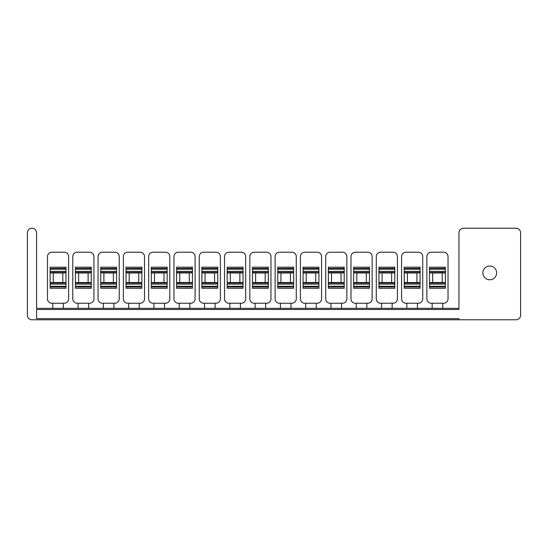 <?xml version="1.0" encoding="UTF-8"?>
<svg xmlns="http://www.w3.org/2000/svg" width="548" height="548" viewBox="0 0 548 548"><rect width="100%" height="100%" fill="white"/><g stroke="black" fill="none" stroke-linecap="round" stroke-linejoin="round"><path stroke-width="0.82" d="M432.687 282.487L432.687 272.973L442.202 272.973L442.202 282.487L432.687 282.487M407.397 282.487L407.397 272.973L416.912 272.973L416.912 282.487L407.397 282.487M382.1 282.487L382.1 272.973L391.621 272.973L391.621 282.487L382.1 282.487M356.81 282.487L356.81 272.973L366.331 272.973L366.331 282.487L356.81 282.487M331.519 282.487L331.519 272.973L341.034 272.973L341.034 282.487L331.519 282.487M306.229 282.487L306.229 272.973L315.744 272.973L315.744 282.487L306.229 282.487M280.932 282.487L280.932 272.973L290.454 272.973L290.454 282.487L280.932 282.487M255.642 282.487L255.642 272.973L265.157 272.973L265.157 282.487L255.642 282.487M230.352 282.487L230.352 272.973L239.866 272.973L239.866 282.487L230.352 282.487M205.055 282.487L205.055 272.973L214.576 272.973L214.576 282.487L205.055 282.487M179.765 282.487L179.765 272.973L189.279 272.973L189.279 282.487L179.765 282.487M154.474 282.487L154.474 272.973L163.989 272.973L163.989 282.487L154.474 282.487M129.177 282.487L129.177 272.973L138.699 272.973L138.699 282.487L129.177 282.487M103.887 282.487L103.887 272.973L113.402 272.973L113.402 282.487L103.887 282.487M78.597 282.487L78.597 272.973L88.112 272.973L88.112 282.487L78.597 282.487M53.3 282.487L53.3 272.973L62.821 272.973L62.821 282.487L53.3 282.487M429.516 286.947L429.516 267.191L445.38 267.294L445.38 288.262L429.516 288.262L429.516 286.947L445.38 286.947M404.225 286.947L404.225 267.191L420.083 267.294L420.083 288.262L404.225 288.262L404.225 286.947L420.083 286.947M378.928 286.947L378.928 267.191L394.793 267.294L394.793 288.262L378.928 288.262L378.928 286.947L394.793 286.947M353.638 286.947L353.638 267.191L369.503 267.294L369.503 288.262L353.638 288.262L353.638 286.947L369.503 286.947M328.348 286.947L328.348 267.191L344.206 267.294L344.206 288.262L328.348 288.262L328.348 286.947L344.206 286.947M303.051 286.947L303.051 267.191L318.915 267.294L318.915 288.262L303.051 288.262L303.051 286.947L318.915 286.947M277.761 286.947L277.761 267.191L293.625 267.294L293.625 288.262L277.761 288.262L277.761 286.947L293.625 286.947M252.47 286.947L252.47 267.191L268.328 267.294L268.328 288.262L252.47 288.262L252.47 286.947L268.328 286.947M227.173 286.947L227.173 267.191L243.038 267.294L243.038 288.262L227.173 288.262L227.173 286.947L243.038 286.947M201.883 286.947L201.883 267.191L217.748 267.294L217.748 288.262L201.883 288.262L201.883 286.947L217.748 286.947M176.593 286.947L176.593 267.191L192.451 267.294L192.451 288.262L176.593 288.262L176.593 286.947L192.451 286.947M151.303 286.947L151.303 267.191L167.161 267.294L167.161 288.262L151.303 288.262L151.303 286.947L167.161 286.947M126.006 286.947L126.006 267.191L141.87 267.294L141.87 288.262L126.006 288.262L126.006 286.947L141.87 286.947M100.716 286.947L100.716 267.191L116.58 267.294L116.58 288.262L100.716 288.262L100.716 286.947L116.58 286.947M75.425 286.947L75.425 267.191L91.283 267.294L91.283 288.262L75.425 288.262L75.425 286.947L91.283 286.947M50.128 286.947L50.128 267.191L65.993 267.294L65.993 288.262L50.128 288.262L50.128 286.947L65.993 286.947M445.38 267.191L429.516 267.184L445.38 267.191M445.38 288.275L429.516 288.262L445.38 288.275M448.024 298.879L448.024 256.58A4.363 4.363 0 0 0 443.661 252.217L431.235 252.217A4.363 4.363 0 0 0 426.871 256.58L426.871 298.879A4.363 4.363 0 0 0 431.235 303.236L443.661 303.236A4.363 4.363 0 0 0 448.024 298.879M420.083 267.191L404.225 267.184L420.083 267.191M420.083 288.275L404.225 288.262L420.083 288.275M422.727 298.879L422.727 256.58A4.363 4.363 0 0 0 418.371 252.217L405.938 252.217A4.363 4.363 0 0 0 401.581 256.58L401.581 298.879A4.363 4.363 0 0 0 405.938 303.236L418.371 303.236A4.363 4.363 0 0 0 422.727 298.879M394.793 267.191L378.928 267.184L394.793 267.191M394.793 288.275L378.928 288.262L394.793 288.275M397.437 298.879L397.437 256.58A4.363 4.363 0 0 0 393.074 252.217L380.648 252.217A4.363 4.363 0 0 0 376.284 256.58L376.284 298.879A4.363 4.363 0 0 0 380.648 303.236L393.074 303.236A4.363 4.363 0 0 0 397.437 298.879M369.503 267.191L353.638 267.184L369.503 267.191M369.503 288.275L353.638 288.262L369.503 288.275M372.147 298.879L372.147 256.58A4.363 4.363 0 0 0 367.783 252.217L355.357 252.217A4.363 4.363 0 0 0 350.994 256.58L350.994 298.879A4.363 4.363 0 0 0 355.357 303.236L367.783 303.236A4.363 4.363 0 0 0 372.147 298.879M344.206 267.191L328.348 267.184L344.206 267.191M344.206 288.275L328.348 288.262L344.206 288.275M346.85 298.879L346.85 256.58A4.363 4.363 0 0 0 342.493 252.217L330.06 252.217A4.363 4.363 0 0 0 325.704 256.58L325.704 298.879A4.363 4.363 0 0 0 330.06 303.236L342.493 303.236A4.363 4.363 0 0 0 346.85 298.879M318.915 267.191L303.051 267.184L318.915 267.191M318.915 288.275L303.051 288.262L318.915 288.275M321.56 298.879L321.56 256.58A4.363 4.363 0 0 0 317.196 252.217L304.77 252.217A4.363 4.363 0 0 0 300.407 256.58L300.407 298.879A4.363 4.363 0 0 0 304.77 303.236L317.196 303.236A4.363 4.363 0 0 0 321.56 298.879M293.625 267.191L277.761 267.184L293.625 267.191M293.625 288.275L277.761 288.262L293.625 288.275M296.269 298.879L296.269 256.58A4.363 4.363 0 0 0 291.906 252.217L279.48 252.217A4.363 4.363 0 0 0 275.117 256.58L275.117 298.879A4.363 4.363 0 0 0 279.48 303.236L291.906 303.236A4.363 4.363 0 0 0 296.269 298.879M268.328 267.191L252.47 267.184L268.328 267.191M268.328 288.275L252.47 288.262L268.328 288.275M270.972 298.879L270.972 256.58A4.363 4.363 0 0 0 266.616 252.217L254.183 252.217A4.363 4.363 0 0 0 249.826 256.58L249.826 298.879A4.363 4.363 0 0 0 254.183 303.236L266.616 303.236A4.363 4.363 0 0 0 270.972 298.879M243.038 267.191L227.173 267.184L243.038 267.191M243.038 288.275L227.173 288.262L243.038 288.275M245.682 298.879L245.682 256.58A4.363 4.363 0 0 0 241.319 252.217L228.893 252.217A4.363 4.363 0 0 0 224.536 256.58L224.536 298.879A4.363 4.363 0 0 0 228.893 303.236L241.319 303.236A4.363 4.363 0 0 0 245.682 298.879M217.748 267.191L201.883 267.184L217.748 267.191M217.748 288.275L201.883 288.262L217.748 288.275M220.392 298.879L220.392 256.58A4.363 4.363 0 0 0 216.028 252.217L203.603 252.217A4.363 4.363 0 0 0 199.239 256.58L199.239 298.879A4.363 4.363 0 0 0 203.603 303.236L216.028 303.236A4.363 4.363 0 0 0 220.392 298.879M192.451 267.191L176.593 267.184L192.451 267.191M192.451 288.275L176.593 288.262L192.451 288.275M195.095 298.879L195.095 256.58A4.363 4.363 0 0 0 190.738 252.217L178.312 252.217A4.363 4.363 0 0 0 173.949 256.58L173.949 298.879A4.363 4.363 0 0 0 178.312 303.236L190.738 303.236A4.363 4.363 0 0 0 195.095 298.879M167.161 267.191L151.303 267.184L167.161 267.191M167.161 288.275L151.303 288.262L167.161 288.275M169.805 298.879L169.805 256.58A4.363 4.363 0 0 0 165.448 252.217L153.015 252.217A4.363 4.363 0 0 0 148.659 256.58L148.659 298.879A4.363 4.363 0 0 0 153.015 303.236L165.448 303.236A4.363 4.363 0 0 0 169.805 298.879M141.87 267.191L126.006 267.184L141.87 267.191M141.87 288.275L126.006 288.262L141.87 288.275M144.514 298.879L144.514 256.58A4.363 4.363 0 0 0 140.151 252.217L127.725 252.217A4.363 4.363 0 0 0 123.362 256.58L123.362 298.879A4.363 4.363 0 0 0 127.725 303.236L140.151 303.236A4.363 4.363 0 0 0 144.514 298.879M116.58 267.191L100.716 267.184L116.58 267.191M116.58 288.275L100.716 288.262L116.58 288.275M119.224 298.879L119.224 256.58A4.363 4.363 0 0 0 114.861 252.217L102.435 252.217A4.363 4.363 0 0 0 98.071 256.58L98.071 298.879A4.363 4.363 0 0 0 102.435 303.236L114.861 303.236A4.363 4.363 0 0 0 119.224 298.879M91.283 267.191L75.425 267.184L91.283 267.191M91.283 288.275L75.425 288.262L91.283 288.275M93.927 298.879L93.927 256.58A4.363 4.363 0 0 0 89.571 252.217L77.138 252.217A4.363 4.363 0 0 0 72.781 256.58L72.781 298.879A4.363 4.363 0 0 0 77.138 303.236L89.571 303.236A4.363 4.363 0 0 0 93.927 298.879M65.993 267.191L50.128 267.184L65.993 267.191M65.993 288.275L50.128 288.262L65.993 288.275M68.637 298.879L68.637 256.58A4.363 4.363 0 0 0 64.274 252.217L51.848 252.217A4.363 4.363 0 0 0 47.484 256.58L47.484 298.879A4.363 4.363 0 0 0 51.848 303.236L64.274 303.236A4.363 4.363 0 0 0 68.637 298.879M432.16 308.339L432.16 303.236M442.736 308.339L442.736 303.236M406.869 308.339L406.869 303.236M417.439 308.339L417.439 303.236M381.572 308.339L381.572 303.236M392.149 308.339L392.149 303.236M356.282 308.339L356.282 303.236M366.859 308.339L366.859 303.236M330.992 308.339L330.992 303.236M341.562 308.339L341.562 303.236M305.695 308.339L305.695 303.236M316.271 308.339L316.271 303.236M280.405 308.339L280.405 303.236M290.981 308.339L290.981 303.236M255.115 308.339L255.115 303.236M265.684 308.339L265.684 303.236M229.818 308.339L229.818 303.236M240.394 308.339L240.394 303.236M204.527 308.339L204.527 303.236M215.104 308.339L215.104 303.236M179.237 308.339L179.237 303.236M189.814 308.339L189.814 303.236M153.94 308.339L153.94 303.236M164.516 308.339L164.516 303.236M128.65 308.339L128.65 303.236M139.226 308.339L139.226 303.236M103.36 308.339L103.36 303.236M113.936 308.339L113.936 303.236M78.069 308.339L78.069 303.236M88.639 308.339L88.639 303.236M52.772 308.339L52.772 303.236M63.349 308.339L63.349 303.236M458.95 319.785L516.024 319.785A4.576 4.576 0 0 0 520.6 315.21L520.6 232.79A4.576 4.576 0 0 0 516.024 228.215L463.526 228.215A4.576 4.576 0 0 0 458.95 232.79L458.95 309.483L36.558 309.483L36.558 318.641L458.95 318.641L458.95 319.785L31.976 319.785A4.576 4.576 0 0 1 27.4 315.21L27.4 232.79A4.576 4.576 0 0 1 31.976 228.215A4.576 4.576 0 0 1 36.558 232.79L36.558 308.339L458.95 308.339M496.646 272.89A6.871 6.871 0 0 1 489.775 279.761A6.871 6.871 0 0 1 482.904 272.89A6.871 6.871 0 0 1 489.775 266.027A6.871 6.871 0 0 1 496.646 272.89M429.516 268.506L445.38 268.506M429.516 269.191L445.38 269.191M429.516 271.37L445.38 271.37M429.516 271.479L445.38 271.479M429.516 272.589L445.38 272.589M429.516 272.925L445.38 272.925M429.516 282.535L445.38 282.535M429.516 282.871L445.38 282.871M429.516 283.974L445.38 283.974M429.516 284.09L445.38 284.09M429.516 286.262L445.38 286.262M404.225 268.506L420.083 268.506M404.225 269.191L420.083 269.191M404.225 271.37L420.083 271.37M404.225 271.479L420.083 271.479M404.225 272.589L420.083 272.589M404.225 272.925L420.083 272.925M404.225 282.535L420.083 282.535M404.225 282.871L420.083 282.871M404.225 283.974L420.083 283.974M404.225 284.09L420.083 284.09M404.225 286.262L420.083 286.262M378.928 268.506L394.793 268.506M378.928 269.191L394.793 269.191M378.928 271.37L394.793 271.37M378.928 271.479L394.793 271.479M378.928 272.589L394.793 272.589M378.928 272.925L394.793 272.925M378.928 282.535L394.793 282.535M378.928 282.871L394.793 282.871M378.928 283.974L394.793 283.974M378.928 284.09L394.793 284.09M378.928 286.262L394.793 286.262M353.638 268.506L369.503 268.506M353.638 269.191L369.503 269.191M353.638 271.37L369.503 271.37M353.638 271.479L369.503 271.479M353.638 272.589L369.503 272.589M353.638 272.925L369.503 272.925M353.638 282.535L369.503 282.535M353.638 282.871L369.503 282.871M353.638 283.974L369.503 283.974M353.638 284.09L369.503 284.09M353.638 286.262L369.503 286.262M328.348 268.506L344.206 268.506M328.348 269.191L344.206 269.191M328.348 271.37L344.206 271.37M328.348 271.479L344.206 271.479M328.348 272.589L344.206 272.589M328.348 272.925L344.206 272.925M328.348 282.535L344.206 282.535M328.348 282.871L344.206 282.871M328.348 283.974L344.206 283.974M328.348 284.09L344.206 284.09M328.348 286.262L344.206 286.262M303.051 268.506L318.915 268.506M303.051 269.191L318.915 269.191M303.051 271.37L318.915 271.37M303.051 271.479L318.915 271.479M303.051 272.589L318.915 272.589M303.051 272.925L318.915 272.925M303.051 282.535L318.915 282.535M303.051 282.871L318.915 282.871M303.051 283.974L318.915 283.974M303.051 284.09L318.915 284.09M303.051 286.262L318.915 286.262M277.761 268.506L293.625 268.506M277.761 269.191L293.625 269.191M277.761 271.37L293.625 271.37M277.761 271.479L293.625 271.479M277.761 272.589L293.625 272.589M277.761 272.925L293.625 272.925M277.761 282.535L293.625 282.535M277.761 282.871L293.625 282.871M277.761 283.974L293.625 283.974M277.761 284.09L293.625 284.09M277.761 286.262L293.625 286.262M252.47 268.506L268.328 268.506M252.47 269.191L268.328 269.191M252.47 271.37L268.328 271.37M252.47 271.479L268.328 271.479M252.47 272.589L268.328 272.589M252.47 272.925L268.328 272.925M252.47 282.535L268.328 282.535M252.47 282.871L268.328 282.871M252.47 283.974L268.328 283.974M252.47 284.09L268.328 284.09M252.47 286.262L268.328 286.262M227.173 268.506L243.038 268.506M227.173 269.191L243.038 269.191M227.173 271.37L243.038 271.37M227.173 271.479L243.038 271.479M227.173 272.589L243.038 272.589M227.173 272.925L243.038 272.925M227.173 282.535L243.038 282.535M227.173 282.871L243.038 282.871M227.173 283.974L243.038 283.974M227.173 284.09L243.038 284.09M227.173 286.262L243.038 286.262M201.883 268.506L217.748 268.506M201.883 269.191L217.748 269.191M201.883 271.37L217.748 271.37M201.883 271.479L217.748 271.479M201.883 272.589L217.748 272.589M201.883 272.925L217.748 272.925M201.883 282.535L217.748 282.535M201.883 282.871L217.748 282.871M201.883 283.974L217.748 283.974M201.883 284.09L217.748 284.09M201.883 286.262L217.748 286.262M176.593 268.506L192.451 268.506M176.593 269.191L192.451 269.191M176.593 271.37L192.451 271.37M176.593 271.479L192.451 271.479M176.593 272.589L192.451 272.589M176.593 272.925L192.451 272.925M176.593 282.535L192.451 282.535M176.593 282.871L192.451 282.871M176.593 283.974L192.451 283.974M176.593 284.09L192.451 284.09M176.593 286.262L192.451 286.262M151.303 268.506L167.161 268.506M151.303 269.191L167.161 269.191M151.303 271.37L167.161 271.37M151.303 271.479L167.161 271.479M151.303 272.589L167.161 272.589M151.303 272.925L167.161 272.925M151.303 282.535L167.161 282.535M151.303 282.871L167.161 282.871M151.303 283.974L167.161 283.974M151.303 284.09L167.161 284.09M151.303 286.262L167.161 286.262M126.006 268.506L141.87 268.506M126.006 269.191L141.87 269.191M126.006 271.37L141.87 271.37M126.006 271.479L141.87 271.479M126.006 272.589L141.87 272.589M126.006 272.925L141.87 272.925M126.006 282.535L141.87 282.535M126.006 282.871L141.87 282.871M126.006 283.974L141.87 283.974M126.006 284.09L141.87 284.09M126.006 286.262L141.87 286.262M100.716 268.506L116.58 268.506M100.716 269.191L116.58 269.191M100.716 271.37L116.58 271.37M100.716 271.479L116.58 271.479M100.716 272.589L116.58 272.589M100.716 272.925L116.58 272.925M100.716 282.535L116.58 282.535M100.716 282.871L116.58 282.871M100.716 283.974L116.58 283.974M100.716 284.09L116.58 284.09M100.716 286.262L116.58 286.262M75.425 268.506L91.283 268.506M75.425 269.191L91.283 269.191M75.425 271.37L91.283 271.37M75.425 271.479L91.283 271.479M75.425 272.589L91.283 272.589M75.425 272.925L91.283 272.925M75.425 282.535L91.283 282.535M75.425 282.871L91.283 282.871M75.425 283.974L91.283 283.974M75.425 284.09L91.283 284.09M75.425 286.262L91.283 286.262M50.128 268.506L65.993 268.506M50.128 269.191L65.993 269.191M50.128 271.37L65.993 271.37M50.128 271.479L65.993 271.479M50.128 272.589L65.993 272.589M50.128 272.925L65.993 272.925M50.128 282.535L65.993 282.535M50.128 282.871L65.993 282.871M50.128 283.974L65.993 283.974M50.128 284.09L65.993 284.09M50.128 286.262L65.993 286.262"/></g></svg>
